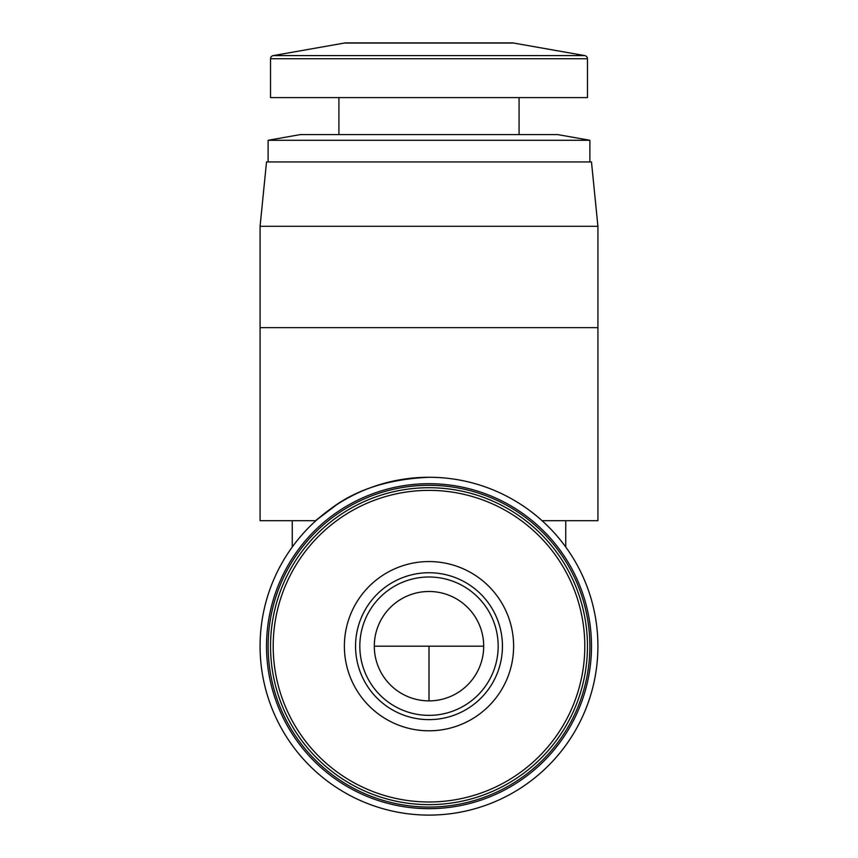 <?xml version="1.0" encoding="UTF-8"?>
<svg xmlns="http://www.w3.org/2000/svg" width="858" height="858" viewBox="0 0 858 858"><rect width="100%" height="100%" fill="white"/><g stroke="black" fill="none" stroke-linecap="round" stroke-linejoin="round"><path stroke-width="1.29" d="M429 487.719A158.462 158.462 0 0 1 587.462 646.181A158.462 158.462 0 0 1 429 804.643A158.462 158.462 0 0 1 270.538 646.181A158.462 158.462 0 0 1 429 487.719M270.538 58.762A3.218 3.218 0 0 1 273.198 55.598L584.802 55.598A3.218 3.218 0 0 1 587.462 58.762L270.538 58.762L270.538 97.597L587.462 97.597L587.462 58.762M344.38 43.05A9.652 9.652 0 0 1 346.053 42.9L511.947 42.9A9.652 9.652 0 0 1 513.62 43.05L344.38 43.05L273.198 55.598M597.919 226.298L260.081 226.298L266.516 161.947L591.484 161.947L597.919 226.298L597.919 520.699L542.084 520.699L538.888 517.889M429 477.262L429 477.262A168.919 168.919 0 0 1 597.919 646.181A168.919 168.919 0 0 1 429 815.1A168.919 168.919 0 0 1 260.081 646.181A168.919 168.919 0 0 1 429 477.262C388.706 479.118 356.059 489.543 331.059 508.558C309.309 525.386 311.143 524.131 336.583 504.783M429 483.697A162.484 162.484 0 0 1 591.484 646.181A162.484 162.484 0 0 1 429 808.665A162.484 162.484 0 0 1 266.516 646.181A162.484 162.484 0 0 1 429 483.697M260.081 226.298L260.081 520.699L315.916 520.699M429 485.306A160.875 160.875 0 0 1 589.875 646.181A160.875 160.875 0 0 1 429 807.056A160.875 160.875 0 0 1 268.125 646.181A160.875 160.875 0 0 1 429 485.306A160.875 160.875 0 0 1 589.875 646.181A160.875 160.875 0 0 1 429 807.056A160.875 160.875 0 0 1 268.125 646.181A160.875 160.875 0 0 1 429 485.306M268.125 140.272L300.3 134.599L557.7 134.599L589.875 140.272L268.125 140.272L268.125 161.947M498.176 646.181A69.176 69.176 0 0 0 429 577.005A69.176 69.176 0 0 0 359.824 646.181A69.176 69.176 0 0 0 429 715.357A69.176 69.176 0 0 0 498.176 646.181M483.697 646.181A54.697 54.697 0 0 0 429 591.484A54.697 54.697 0 0 0 374.303 646.181A54.697 54.697 0 0 0 429 700.879A54.697 54.697 0 0 0 483.697 646.181L374.303 646.181M429 490.379A155.802 155.802 0 0 1 584.802 646.181A155.802 155.802 0 0 1 429 801.983A155.802 155.802 0 0 1 273.198 646.181A155.802 155.802 0 0 1 429 490.379M355.555 646.181A73.445 73.445 0 0 1 429 572.736A73.445 73.445 0 0 1 502.445 646.181A73.445 73.445 0 0 1 429 719.626A73.445 73.445 0 0 1 355.555 646.181M429 561.561A84.62 84.62 0 0 1 513.62 646.181A84.62 84.62 0 0 1 429 730.802A84.62 84.62 0 0 1 344.38 646.181A84.62 84.62 0 0 1 429 561.561M429 700.879L429 646.181M292.256 520.699L292.256 547.007M589.875 140.272L589.875 161.947M519.09 97.597L519.09 134.599M513.62 43.05L584.802 55.598M260.081 327.649L597.919 327.649M565.744 520.699L565.744 547.007M338.91 97.597L338.91 134.599"/></g></svg>
